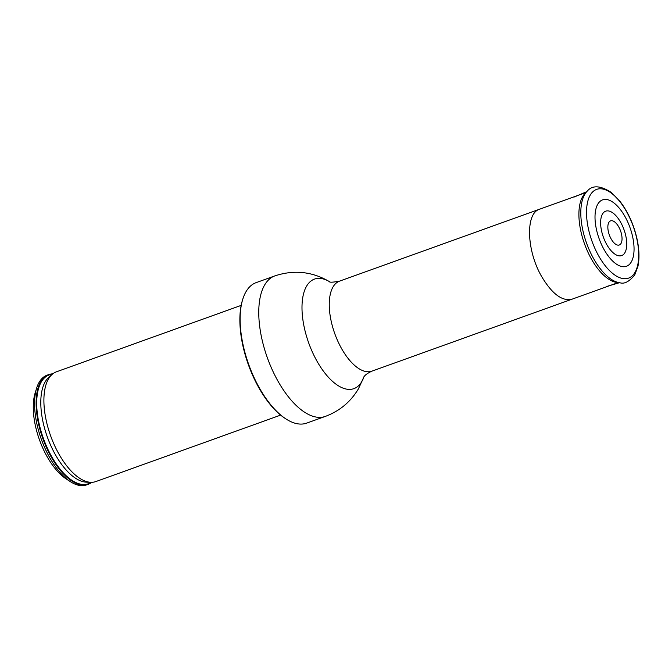 <?xml version="1.0" encoding="UTF-8"?>
<svg xmlns="http://www.w3.org/2000/svg" width="672" height="672" viewBox="0 0 672 672"><rect width="100%" height="100%" fill="white"/><g stroke="black" fill="none" stroke-linecap="round" stroke-linejoin="round"><path stroke-width="1.01" d="M621.02 243.457A12.827 5.964 -109.8 0 1 608.731 233.075A12.827 5.964 -109.8 0 1 615.073 222.256A12.827 5.964 -109.8 0 1 621.02 243.457M602.498 214.015A23.604 10.97 70.2 0 0 606.942 244.877A23.604 10.97 70.2 0 0 624.859 252.748A23.604 10.97 70.2 0 0 620.416 221.886A23.604 10.97 70.2 0 0 602.498 214.015M631.252 262.03A35.288 16.405 -109.8 0 1 597.45 233.478A35.288 16.405 -109.8 0 1 614.897 203.717A35.288 16.405 -109.8 0 1 631.252 262.03M619.962 282.778L617.014 282.45A48.518 22.554 -109.8 0 1 584.514 243.869A48.518 22.554 -109.8 0 1 585.001 193.435L587.068 191.302A49.862 23.176 -109.8 0 0 586.564 243.138A49.862 23.176 -109.8 0 0 619.962 282.778C624.397 284.222 629.336 281.576 634.78 274.84L637.963 266.272C639.5 258.762 639.282 250.102 637.316 240.29C634.183 225.599 628.538 212.78 620.365 201.827L611.394 192.52C600.382 185.388 592.276 184.976 587.068 191.302M91.762 482.311A58.304 27.107 -109.8 0 1 88.108 484.352L86.545 484.907A58.304 27.107 -109.8 0 1 70.224 481.555L66.074 478.842A53.659 24.94 -109.8 0 1 35.171 392.893L36.632 388.164A58.304 27.107 -109.8 0 1 47.09 375.178L48.644 374.615A58.304 27.107 -109.8 0 1 52.76 373.859M70.224 481.555A58.304 27.107 -109.8 0 1 36.632 388.164M88.108 484.352A58.304 27.107 -109.8 0 1 42.865 438.656A58.304 27.107 -109.8 0 1 48.644 374.615M280.636 415.111L95.878 481.555A58.304 27.107 -109.8 0 1 90.938 482.311A58.304 27.107 -109.8 0 1 50.644 435.859A58.304 27.107 -109.8 0 1 52.13 374.388A58.304 27.107 -109.8 0 1 56.414 371.818L241.172 305.382M285.768 418.824L284.936 418.278A73.718 34.264 -109.8 0 1 242.474 300.199L242.768 299.25A74.651 34.7 -109.8 0 1 256.15 282.626L274.798 275.915A74.651 34.7 -109.8 0 0 267.406 357.907A74.651 34.7 -109.8 0 0 325.324 416.413L306.676 423.116A74.651 34.7 -109.8 0 1 285.768 418.824A74.651 34.7 -109.8 0 1 242.768 299.25M634.948 272.462A47.158 21.924 -109.8 0 1 589.781 234.31A47.158 21.924 -109.8 0 1 613.099 194.536A47.158 21.924 -109.8 0 1 634.948 272.462M572.023 299.132C562.456 301.526 552.51 294.302 542.203 277.469C526.554 251.572 525.084 213.024 539.692 209.219M91.132 482.311A57.826 26.88 -109.8 0 1 43.403 438.463A57.826 26.88 -109.8 0 1 52.273 374.262M90.938 482.311L86.495 482.168A56.641 26.334 -109.8 0 1 47.351 437.044A56.641 26.334 -109.8 0 1 48.796 377.32L52.13 374.388M618.198 282.584L371.893 371.154A47.821 22.235 -109.8 0 1 334.79 333.673A47.821 22.235 -109.8 0 1 339.528 281.148L585.833 192.578M363.838 377.152A58.195 27.048 -109.8 0 1 361.763 381.637A58.195 27.048 -109.8 0 1 307.406 339.142A58.195 27.048 -109.8 0 1 329.498 281.66M606.598 286.49L619.424 282.719M574.4 196.946L586.69 191.688M329.364 281.61C329.507 282.509 332.892 282.358 339.528 281.148M363.762 377.278L363.838 377.135C364.745 375.22 367.433 373.229 371.893 371.154M329.977 281.954C312.539 271.547 294.143 269.531 274.798 275.915M364.022 376.622L358.462 388.769C350.666 401.856 339.62 411.071 325.324 416.413"/></g></svg>
